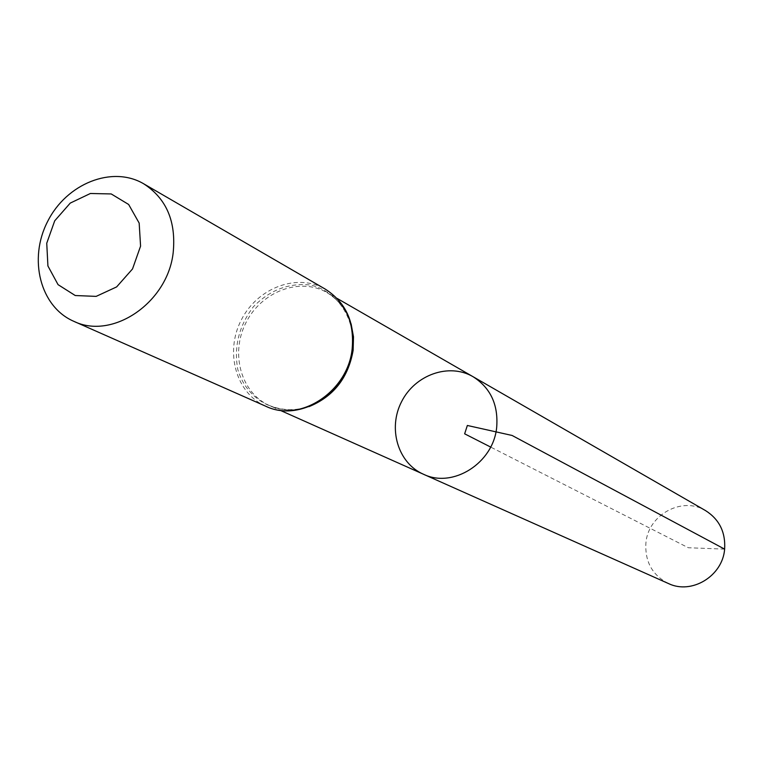 <?xml version="1.0" encoding="UTF-8"?>
<svg xmlns="http://www.w3.org/2000/svg" width="763" height="763" viewBox="0 0 763 763"><rect width="100%" height="100%" fill="white"/><g stroke="black" fill="none" stroke-linecap="round" stroke-linejoin="round"><path stroke-width="0.57" stroke-dasharray="3.81 2.86" d="M423.331 474.185C397.885 463.036 387.699 428.405 401.567 401.7C415.015 374.776 449.016 362.644 473.003 376.674M668.398 583.514C652.327 575.168 644.83 561.673 645.908 543.037C648.025 514.777 682.132 496.026 705.537 510.6M724.631 549.131L688.312 547.739L490.638 447.061M308.929 406.669C295.147 411.333 282.005 410.961 269.492 405.554C240.936 393.04 230.025 353.364 246.048 322.491C261.604 291.361 300.107 276.864 327.022 292.601C338.753 299.544 346.784 309.959 351.114 323.846M265.686 406.202C235.977 393.317 224.599 352.105 241.251 320.04C257.398 287.718 297.417 272.687 325.305 289.139M300.994 408.892C272.515 414.357 245.848 397.428 237.789 369.454C233.716 346.812 238.924 325.915 253.392 306.764C270.121 289.787 289.282 282.558 310.875 285.095C337.809 291.495 355.739 318.848 352.63 349.692M333.46 389.969C313.412 409.082 292.086 414.28 269.492 405.554L280.04 410.256M352.029 353.527L352.582 349.998C354.852 324.027 346.335 304.895 327.022 292.601L337.027 298.362M352.02 353.584C349.311 367.48 343.14 379.602 333.479 389.95"/><path stroke-width="1.14" d="M496.694 427.223C493.499 463.027 452.841 488.759 423.331 474.185C397.885 463.036 387.699 428.405 401.567 401.7C415.015 374.776 449.016 362.644 473.003 376.674C490.523 387.862 498.42 404.705 496.694 427.223C493.499 463.027 452.841 488.759 423.331 474.185L668.398 583.514C691.583 594.892 722.675 576.055 724.631 549.131C725.661 532.192 719.299 519.345 705.537 510.6L473.003 376.674C490.523 387.862 498.42 404.705 496.694 427.223M140.573 246.134L132.524 268.948L116.634 286.907L96.157 296.378L75.241 295.529L58.055 284.647L47.916 265.972L46.743 243.225L54.707 220.822L70.253 203.092L90.387 193.487L111.217 193.945L128.651 204.474L139.171 223.092L140.573 246.134M173.153 252.925C167.507 302.921 112.209 340.317 73.649 321.242C40.172 306.716 28.155 259.01 47.649 221.432C66.572 183.578 112.228 165.237 143.663 183.778C166.477 198.533 176.31 221.585 173.153 252.925M490.638 447.061L464.648 433.823L467.347 425.468L512.097 435.463L724.631 549.131M351.114 323.846L353.498 336.864L353.116 350.427C348.252 377.847 333.517 396.588 308.929 406.669M352.153 348.958C347.89 391.715 299.935 423.045 265.686 406.202C300.546 423.227 348.519 392.01 352.687 349.387C355.014 322.52 345.887 302.434 325.305 289.139C345.553 302.186 354.509 322.129 352.153 348.958M352.63 349.692C346.726 380.737 329.511 400.47 300.994 408.892M280.04 410.256L423.331 474.185M337.027 298.362L473.003 376.674M73.649 321.242L265.686 406.202M143.663 183.778L325.305 289.139"/></g></svg>
